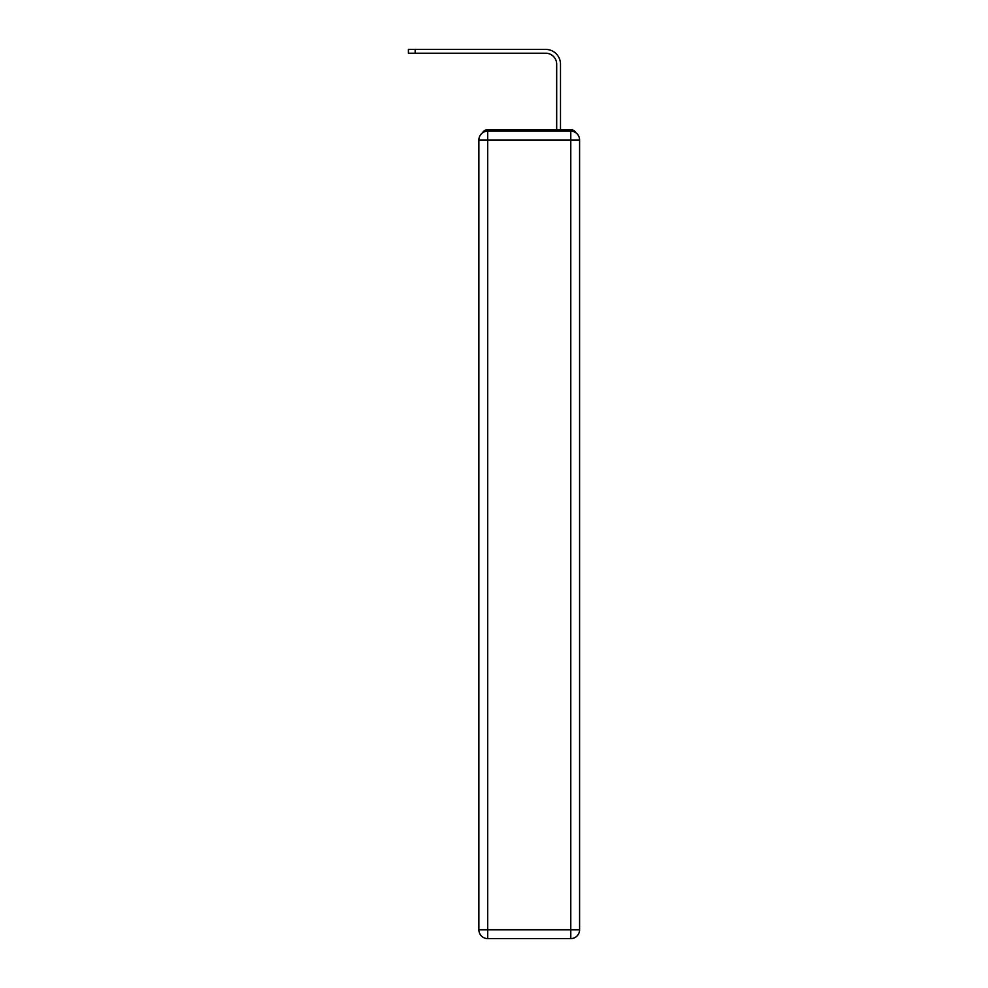 <?xml version="1.0" encoding="UTF-8"?>
<svg xmlns="http://www.w3.org/2000/svg" width="988" height="988" viewBox="0 0 988 988"><rect width="100%" height="100%" fill="white"/><g stroke="black" fill="none" stroke-linecap="round" stroke-linejoin="round"><path stroke-width="1.48" d="M576.004 132.886A5.866 5.866 0 0 0 570.78 129.7L487.689 129.7A5.866 5.866 0 0 0 482.465 132.886M487.689 129.7L506.338 129.7M552.131 129.7L556.689 129.7L556.689 64.232A11.016 11.016 0 0 0 545.672 53.216A11.016 11.016 0 0 1 556.689 64.232A11.016 11.016 0 0 0 545.672 53.216A11.016 11.016 0 0 1 556.689 64.232A11.016 11.016 0 0 0 545.672 53.216A11.016 11.016 0 0 1 556.689 64.232M560.505 129.7L560.505 64.232L560.505 129.7L560.505 64.232L560.505 129.7L560.505 64.232L560.505 129.7L570.78 129.7M487.689 131.169L570.78 131.169A8.806 8.806 0 0 1 579.586 139.975L579.586 929.794A8.806 8.806 0 0 1 570.78 938.6L487.689 938.6L487.689 929.794L570.78 929.794L570.78 139.975L487.689 139.975L487.689 929.794L478.884 929.794L478.884 139.975L487.689 139.975L487.689 131.169A8.806 8.806 0 0 0 478.884 139.975A8.806 8.806 0 0 1 487.689 131.169M478.884 929.794A8.806 8.806 0 0 0 487.689 938.6A8.806 8.806 0 0 1 478.884 929.794M408.415 49.4L415.17 49.4L415.17 53.216L408.415 53.216L408.415 49.4M560.505 64.232A14.832 14.832 0 0 0 545.672 49.4L415.17 49.4M415.17 53.216L545.672 53.216M570.78 938.6A8.806 8.806 0 0 0 579.586 929.794L570.78 929.794L570.78 938.6M579.586 139.975A8.806 8.806 0 0 0 570.78 131.169L570.78 139.975L579.586 139.975"/></g></svg>
